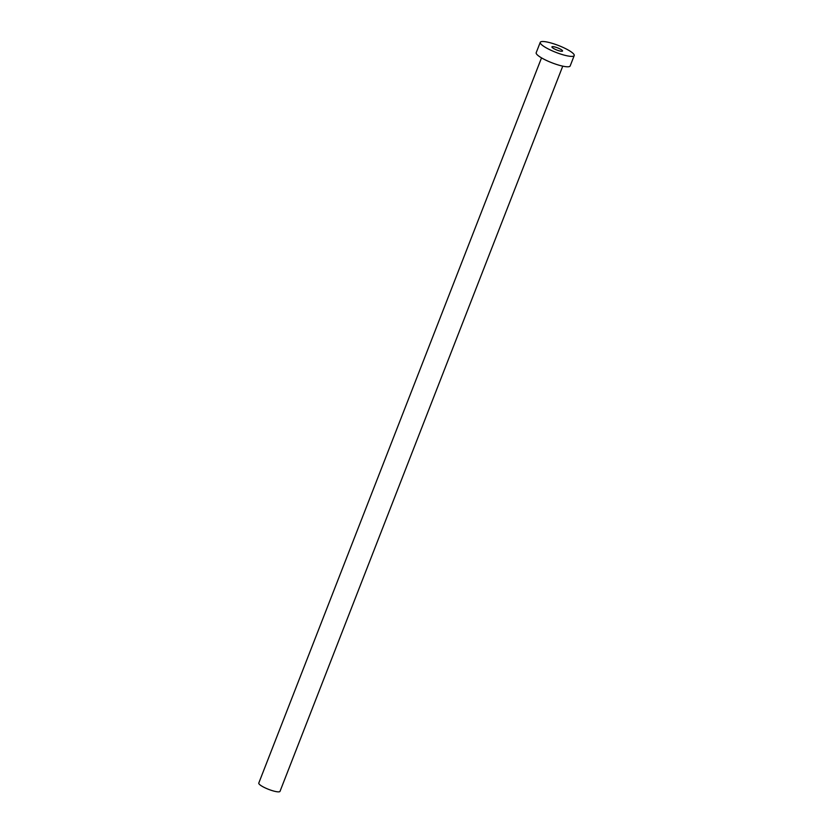 <?xml version="1.0" encoding="UTF-8"?>
<svg xmlns="http://www.w3.org/2000/svg" width="833" height="833" viewBox="0 0 833 833"><rect width="100%" height="100%" fill="white"/><g stroke="black" fill="none" stroke-linecap="round" stroke-linejoin="round"><path stroke-width="1.25" d="M562.244 50.396A5.696 1.145 21.3 0 0 556.527 47.471A5.696 1.145 21.3 0 0 551.925 46.877A5.696 1.145 21.3 0 0 552.227 47.491A5.696 1.145 21.3 0 0 557.943 50.428A5.696 1.145 21.3 0 0 562.546 51.011A5.696 1.145 21.3 0 0 562.244 50.396M562.754 66.151L280.013 791.35A11.391 2.291 -158.7 0 1 270.808 790.163A11.391 2.291 -158.7 0 1 259.375 784.311A11.391 2.291 -158.7 0 1 258.782 783.072L541.523 57.873M574.218 55.572L570.168 65.963A18.232 3.665 -158.7 0 1 555.434 64.068A18.232 3.665 -158.7 0 1 537.139 54.707A18.232 3.665 -158.7 0 1 536.192 52.718L540.253 42.327A18.232 3.665 -158.7 0 1 554.976 44.222A18.232 3.665 -158.7 0 1 573.271 53.583A18.232 3.665 -158.7 0 1 574.218 55.572A18.232 3.665 -158.7 0 1 559.495 53.676A18.232 3.665 -158.7 0 1 541.2 44.305A18.232 3.665 -158.7 0 1 540.253 42.327"/></g></svg>
